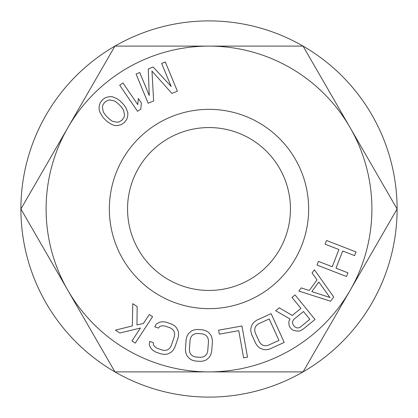 <?xml version="1.0" encoding="UTF-8"?>
<svg xmlns="http://www.w3.org/2000/svg" width="418" height="418" viewBox="0 0 418 418"><rect width="100%" height="100%" fill="white"/><g stroke="black" fill="none" stroke-linecap="round" stroke-linejoin="round"><path stroke-width="0.63" d="M162.764 321.735L159.833 322.142L156.463 323.83L154.744 326.792L158.479 328.083L159.76 326.39L162.069 325.763L164.781 325.988L170.382 327.921L172.655 329.421L174.081 331.333L174.672 333.674L174.416 336.433L171.124 345.973L169.619 348.298L167.717 349.777L165.408 350.404L162.701 350.18L157.095 348.246L154.822 346.752L153.396 344.834L153.432 342.713L149.696 341.422L149.221 344.813L150.83 348.22L152.883 350.352L155.778 352.06L161.379 353.999L164.713 354.438L167.644 354.025L171.014 352.337L173.136 350.227L174.86 347.259L178.152 337.723L178.627 334.327L178.261 331.354L176.647 327.947L174.593 325.815L171.699 324.107L166.098 322.173L162.764 321.735M209 46.1A162.9 162.9 0 0 0 67.925 290.447A162.9 162.9 0 0 0 350.075 290.447A162.9 162.9 0 0 0 209 46.1L114.95 46.1L20.9 209L114.95 371.9L303.05 371.9L397.1 209L303.05 46.1L209 46.1M109.344 209A99.656 99.656 0 0 1 209 109.344A99.656 99.656 0 0 1 308.656 209A99.656 99.656 0 0 1 209 308.656A99.656 99.656 0 0 1 109.344 209M251.594 334.358L255.779 343.544L257.77 346.334L260.085 348.236L263.601 349.594L266.553 349.725L269.829 348.973L284.219 342.42L271.12 313.641L256.73 320.193L254.008 322.173L252.169 324.488L250.884 328.031L250.8 331.025L251.594 334.358M247.503 357.134L241.944 326.009L218.598 330.178L219.304 334.149L238.762 330.675L243.61 357.829L247.503 357.134M185.409 349.479L185.817 352.881L186.935 355.661L189.364 358.539L191.893 360.076L195.128 360.99L200.384 361.377L203.718 360.948L206.445 359.804L209.272 357.312L210.782 354.725L211.686 351.418L212.433 341.354L212.02 337.953L210.907 335.168L208.477 332.294L205.949 330.758L202.714 329.844L197.458 329.452L194.124 329.88L191.397 331.03L188.57 333.517L187.055 336.109L186.151 339.411L185.409 349.479M148.254 68.986L149.247 95.518L139.732 72.513L136.08 74.023L148.16 103.246L153.641 100.978L151.974 71.091L171.908 93.428L177.384 91.161L165.303 61.942L161.651 63.452L171.161 86.453L153.124 66.974L148.254 68.986M289.763 327.012L291.461 329.097L293.243 330.246L296.477 331.087L299.795 330.988L302.773 329.431L315.036 319.451L295.077 294.925L292.01 297.423L300.929 308.38L292.245 315.449L279.234 307.815L275.661 310.726L290.024 318.986L288.833 321.693L289 325.026L289.763 327.012M325.115 244.185L338.914 249.541L332.237 266.736L318.438 261.381L317.011 265.064L346.485 276.507L347.917 272.823L335.999 268.194L342.676 250.999L354.595 255.628L356.021 251.939L326.547 240.496L325.115 244.185M330.596 301.237L333.71 296.984L314.414 269.803L312.079 272.996L317.037 279.888L309.257 290.52L301.185 287.882L298.854 291.069L330.596 301.237M149.294 314.514L143.395 323.516L136.952 324.927L137.172 306.566L132.762 303.677L132.354 325.935L115.431 330.126L119.835 333.015L140.443 328.02L131.957 340.963L135.265 343.126L152.601 316.682L149.294 314.514M122.96 82.968L119.694 85.199L137.527 111.313L140.793 109.088L141.399 102.969L138.363 98.523L137.757 104.641L122.96 82.968M125.938 107.86L124.057 104.996L119.83 100.66L117.009 98.716L112.301 96.725L109.479 96.662L105.712 97.514L102.415 99.797L100.054 103.037L99.108 106.783L99.103 109.61L100.038 112.452L102.854 117.228L107.086 121.56L111.789 124.491L114.61 125.499L117.437 125.562L121.204 124.705L124.501 122.427L126.858 119.182L127.809 115.436L127.809 112.614L125.938 107.86M329.98 297.522L311.818 291.581L318.819 282.009L329.98 297.522M293.77 319.409L303.478 311.509L309.848 319.336L300.14 327.237L298.18 327.963L296.31 327.754L294.528 326.604L293.253 325.037L292.49 323.057L292.663 321.181L293.77 319.409M278.952 340.388L268.157 345.299L265.482 345.78L263.126 345.373L261.088 344.082L259.374 341.908L255.194 332.723L254.677 330.001L255.043 327.618L256.281 325.575L258.402 323.866L269.192 318.955L278.952 340.388M200.682 357.353L195.425 356.962L192.844 356.099L190.974 354.61L189.809 352.499L189.349 349.767L190.096 339.703L190.948 337.07L192.411 335.152L194.48 333.956L197.16 333.48L202.416 333.867L204.992 334.734L206.868 336.218L208.033 338.329L208.488 341.062L207.746 351.125L206.889 353.764L205.426 355.676L203.357 356.873L200.682 357.353M114.652 101.015L117.939 103.445L121.23 106.815L123.576 110.164L124.512 114.893L124.036 117.233L122.15 120.018L119.323 121.837L116.967 122.255L112.264 121.204L108.973 118.78L105.681 115.405L103.335 112.061L102.4 107.327L102.875 104.986L104.761 102.201L107.588 100.383L109.944 99.965L114.652 101.015M303.05 371.9A188.1 188.1 0 0 1 20.9 209A188.1 188.1 0 0 1 303.05 46.1A188.1 188.1 0 0 1 303.05 371.9M290.447 209A81.447 81.447 0 0 1 209 290.447A81.447 81.447 0 0 1 127.553 209A81.447 81.447 0 0 1 209 127.553A81.447 81.447 0 0 1 290.447 209"/></g></svg>
